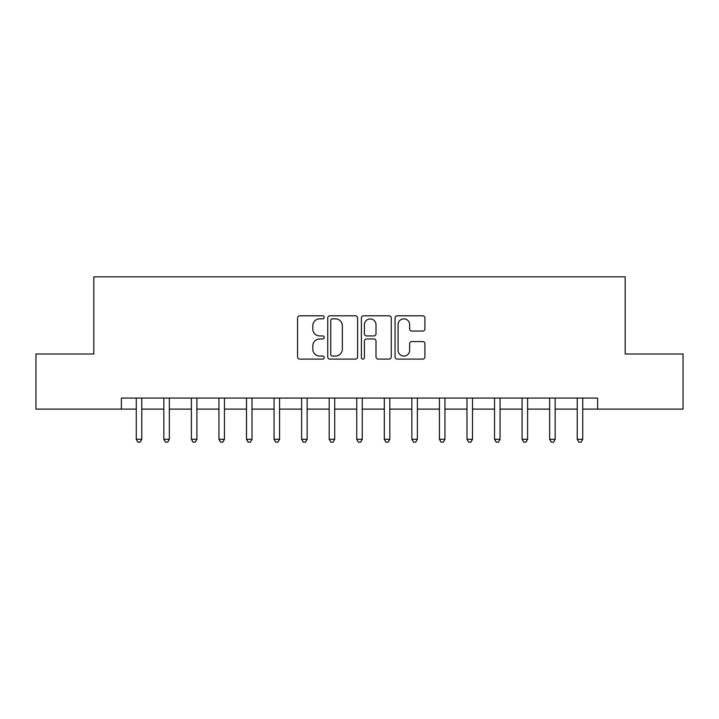 <?xml version="1.0" encoding="UTF-8"?>
<svg xmlns="http://www.w3.org/2000/svg" width="719" height="719" viewBox="0 0 719 719"><rect width="100%" height="100%" fill="white"/><g stroke="black" fill="none" stroke-linecap="round" stroke-linejoin="round"><path stroke-width="1.08" d="M324.224 317.322A1.519 1.519 0 0 0 322.714 315.812L299.715 315.812A2.166 2.166 0 0 0 297.549 317.978L297.549 356.93A2.166 2.166 0 0 0 299.715 359.096L322.714 359.096A1.519 1.519 0 0 0 324.224 357.577A1.519 1.519 0 0 0 322.714 356.067L319.73 356.067A6.929 6.929 0 0 1 312.81 349.137L312.81 345.893A6.929 6.929 0 0 1 319.73 338.964L322.714 338.964A1.519 1.519 0 0 0 324.224 337.454A1.519 1.519 0 0 0 322.714 335.935L319.73 335.935A6.929 6.929 0 0 1 312.81 329.014L312.81 325.77A6.929 6.929 0 0 1 319.73 318.841L322.714 318.841A1.519 1.519 0 0 0 324.224 317.322M422.745 331.073A2.166 2.166 0 0 0 424.911 328.907L424.911 317.978A2.166 2.166 0 0 0 422.745 315.812L397.212 315.812A2.166 2.166 0 0 0 395.046 317.978L395.046 356.93A2.166 2.166 0 0 0 397.212 359.096L422.745 359.096A2.166 2.166 0 0 0 424.911 356.93L424.911 343.727A2.166 2.166 0 0 0 422.745 341.561L411.816 341.561A2.166 2.166 0 0 0 409.65 343.727L409.65 350.279A5.788 5.788 0 0 1 403.862 356.067A5.788 5.788 0 0 1 398.074 350.279L398.074 324.629A5.788 5.788 0 0 1 403.862 318.841A5.788 5.788 0 0 1 409.65 324.629L409.65 328.907A2.166 2.166 0 0 0 411.816 331.073L422.745 331.073M121.385 409.111L35.95 409.111L35.95 353.991L93.83 353.991L93.83 276.824L625.171 276.824L625.171 353.991L683.05 353.991L683.05 409.111L597.615 409.111L597.615 398.083L121.385 398.083L121.385 409.111L136.268 409.111M357.604 317.978A2.166 2.166 0 0 0 355.447 315.812L329.904 315.812A2.166 2.166 0 0 0 327.738 317.978L327.738 356.93A2.166 2.166 0 0 0 329.904 359.096L355.447 359.096A2.166 2.166 0 0 0 357.604 356.93L357.604 317.978M363.553 315.812L389.096 315.812A2.166 2.166 0 0 1 391.262 317.978L391.262 356.93A2.166 2.166 0 0 1 389.096 359.096L378.167 359.096A2.166 2.166 0 0 1 376.001 356.93L376.001 341.13A2.166 2.166 0 0 0 373.835 338.964L366.591 338.964A2.166 2.166 0 0 0 364.425 341.13L364.425 357.577A1.519 1.519 0 0 1 362.906 359.096A1.519 1.519 0 0 1 361.396 357.577L361.396 317.978A2.166 2.166 0 0 1 363.553 315.812M141.778 409.111L163.824 409.111M169.342 409.111L191.389 409.111M196.898 409.111L218.944 409.111M224.454 409.111L246.509 409.111M252.018 409.111L274.065 409.111M279.574 409.111L301.621 409.111M307.139 409.111L329.185 409.111M334.695 409.111L356.741 409.111M362.259 409.111L384.306 409.111M389.815 409.111L411.861 409.111M417.38 409.111L439.426 409.111M444.935 409.111L466.982 409.111M472.491 409.111L494.546 409.111M500.056 409.111L522.102 409.111M527.611 409.111L549.658 409.111M555.176 409.111L577.222 409.111M582.732 409.111L597.615 409.111M332.286 318.841A1.519 1.519 0 0 0 330.767 320.359L330.767 354.548A1.519 1.519 0 0 0 332.286 356.067L335.422 356.067A6.929 6.929 0 0 0 342.352 349.137L342.352 325.77A6.929 6.929 0 0 0 335.422 318.841L332.286 318.841M376.001 324.736A5.788 5.788 0 0 0 370.213 318.948A5.788 5.788 0 0 0 364.425 324.736L364.425 333.769A2.166 2.166 0 0 0 366.591 335.935L373.835 335.935A2.166 2.166 0 0 0 376.001 333.769L376.001 324.736M142.047 398.083L141.94 398.362A2.202 2.202 0 0 0 141.778 399.189L141.778 439.309L136.268 439.309L136.268 399.189A2.202 2.202 0 0 0 136.107 398.362L135.999 398.083M141.778 439.309L140.124 442.176L137.922 442.176L136.268 439.309M169.612 398.083L169.495 398.362A2.202 2.202 0 0 0 169.342 399.189L169.342 439.309L163.824 439.309L163.824 399.189A2.202 2.202 0 0 0 163.671 398.362L163.555 398.083M169.342 439.309L167.689 442.176L165.478 442.176L163.824 439.309M197.168 398.083L197.06 398.362A2.202 2.202 0 0 0 196.898 399.189L196.898 439.309L191.389 439.309L191.389 399.189A2.202 2.202 0 0 0 191.227 398.362L191.11 398.083M196.898 439.309L195.244 442.176L193.043 442.176L191.389 439.309M224.732 398.083L224.616 398.362A2.202 2.202 0 0 0 224.454 399.189L224.454 439.309L218.944 439.309L218.944 399.189A2.202 2.202 0 0 0 218.783 398.362L218.675 398.083M224.454 439.309L222.8 442.176L220.598 442.176L218.944 439.309M252.288 398.083L252.18 398.362A2.202 2.202 0 0 0 252.018 399.189L252.018 439.309L246.509 439.309L246.509 399.189A2.202 2.202 0 0 0 246.347 398.362L246.231 398.083M252.018 439.309L250.365 442.176L248.163 442.176L246.509 439.309M279.853 398.083L279.736 398.362A2.202 2.202 0 0 0 279.574 399.189L279.574 439.309L274.065 439.309L274.065 399.189A2.202 2.202 0 0 0 273.903 398.362L273.795 398.083M279.574 439.309L277.92 442.176L275.719 442.176L274.065 439.309M307.408 398.083L307.292 398.362A2.202 2.202 0 0 0 307.139 399.189L307.139 439.309L301.621 439.309L301.621 399.189A2.202 2.202 0 0 0 301.468 398.362L301.351 398.083M307.139 439.309L305.485 442.176L303.274 442.176L301.621 439.309M334.964 398.083L334.856 398.362A2.202 2.202 0 0 0 334.695 399.189L334.695 439.309L329.185 439.309L329.185 399.189A2.202 2.202 0 0 0 329.023 398.362L328.916 398.083M334.695 439.309L333.041 442.176L330.839 442.176L329.185 439.309M362.529 398.083L362.412 398.362A2.202 2.202 0 0 0 362.259 399.189L362.259 439.309L356.741 439.309L356.741 399.189A2.202 2.202 0 0 0 356.588 398.362L356.471 398.083M362.259 439.309L360.605 442.176L358.395 442.176L356.741 439.309M390.084 398.083L389.977 398.362A2.202 2.202 0 0 0 389.815 399.189L389.815 439.309L384.306 439.309L384.306 399.189A2.202 2.202 0 0 0 384.144 398.362L384.036 398.083M389.815 439.309L388.161 442.176L385.959 442.176L384.306 439.309M417.649 398.083L417.532 398.362A2.202 2.202 0 0 0 417.38 399.189L417.38 439.309L411.861 439.309L411.861 399.189A2.202 2.202 0 0 0 411.708 398.362L411.592 398.083M417.38 439.309L415.726 442.176L413.515 442.176L411.861 439.309M445.205 398.083L445.097 398.362A2.202 2.202 0 0 0 444.935 399.189L444.935 439.309L439.426 439.309L439.426 399.189A2.202 2.202 0 0 0 439.264 398.362L439.147 398.083M444.935 439.309L443.281 442.176L441.08 442.176L439.426 439.309M472.769 398.083L472.653 398.362A2.202 2.202 0 0 0 472.491 399.189L472.491 439.309L466.982 439.309L466.982 399.189A2.202 2.202 0 0 0 466.82 398.362L466.712 398.083M472.491 439.309L470.837 442.176L468.635 442.176L466.982 439.309M500.325 398.083L500.217 398.362A2.202 2.202 0 0 0 500.056 399.189L500.056 439.309L494.546 439.309L494.546 399.189A2.202 2.202 0 0 0 494.384 398.362L494.268 398.083M500.056 439.309L498.402 442.176L496.2 442.176L494.546 439.309M527.89 398.083L527.773 398.362A2.202 2.202 0 0 0 527.611 399.189L527.611 439.309L522.102 439.309L522.102 399.189A2.202 2.202 0 0 0 521.94 398.362L521.832 398.083M527.611 439.309L525.957 442.176L523.756 442.176L522.102 439.309M555.445 398.083L555.329 398.362A2.202 2.202 0 0 0 555.176 399.189L555.176 439.309L549.658 439.309L549.658 399.189A2.202 2.202 0 0 0 549.505 398.362L549.388 398.083M555.176 439.309L553.522 442.176L551.311 442.176L549.658 439.309M583.001 398.083L582.893 398.362A2.202 2.202 0 0 0 582.732 399.189L582.732 439.309L577.222 439.309L577.222 399.189A2.202 2.202 0 0 0 577.06 398.362L576.953 398.083M582.732 439.309L581.078 442.176L578.876 442.176L577.222 439.309"/></g></svg>
